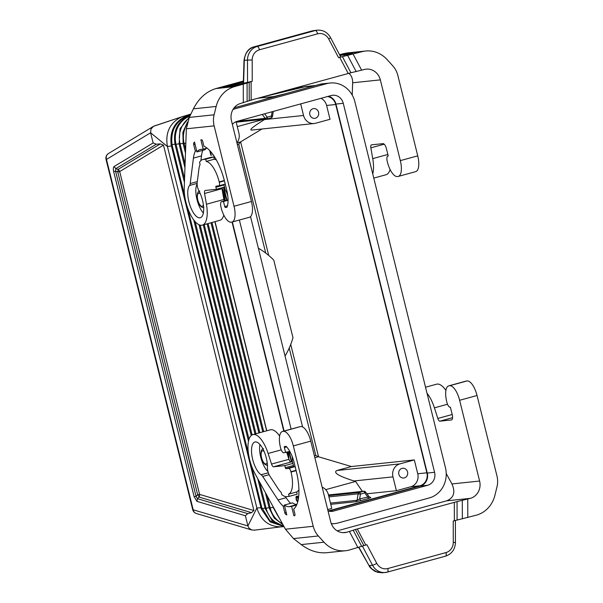 <?xml version="1.0" encoding="UTF-8"?>
<svg xmlns="http://www.w3.org/2000/svg" width="603" height="603" viewBox="0 0 603 603"><rect width="100%" height="100%" fill="white"/><g stroke="black" fill="none" stroke-linecap="round" stroke-linejoin="round"><path stroke-width="0.9" d="M163.481 145.135L119.688 171.576A3.565 3.264 58.9 0 0 117.992 169.443A3.565 1.04 109.6 0 1 117.766 171.938L197.648 494.746L196.058 496.367L115.572 171.154L117.766 171.938L119.688 171.576L199.57 494.385A3.565 3.188 106.5 0 1 199.065 497.068L251.557 512.663L247.735 513.62L197.475 498.689L196.058 496.367L194.136 496.729L196.97 501.372L197.475 498.689L199.065 497.068A3.565 1.251 44.5 0 0 197.648 494.746L199.57 494.385L253.908 510.53L163.481 145.135L160.3 143.898L156.313 144.2L115.799 168.659L114.103 166.526C113.266 167.295 113.115 168.961 113.65 171.516L115.572 171.154L115.799 168.659L117.992 169.443L160.3 143.898M184.722 196.118L172.27 145.805L171.418 145.964L261.272 508.917L270.121 521.866L284.043 526.653M284.043 526.668L280.591 526.849C268.689 526.577 260.79 520.291 256.878 508.005L247.908 525.952L245.383 515.753L196.97 501.372M190.91 114.012L181.224 117.057C169.722 122.967 165.116 132.788 167.423 146.537L256.878 508.005L261.815 507.636L269.933 520.736L282.385 526.102M236.075 121.693L238.924 133.203A10.703 9.836 -96 0 1 236.941 142.858M254.18 99.246L248.376 101.018L254.18 99.246M182.016 116.748L153.516 126.321L150.969 129.05L150.607 132.766L106.482 159.426A5.352 4.899 -121.1 0 1 108.465 153.539A5.352 5.352 0 0 0 106.038 159.403L106.482 159.426L193.156 509.671A5.352 4.786 106.6 0 0 196.382 513.5L251.805 529.984L254.541 530.112M215.022 221.655L266.782 430.783M223.464 187.367L226.653 200.264M232.042 222.032L283.787 431.107M288.875 451.685L291.422 461.966M225.062 200.701A12.135 4.749 -105.3 0 0 221.934 187.789M288.799 458.838A12.135 4.749 -105.3 0 0 288.068 451.911M215 221.663L266.76 430.791M252.107 99.812L248.413 100.995M172.27 145.805L172.043 144.743C170.528 131.175 175.405 121.768 186.659 116.53L186.003 116.183C174.599 121.52 169.654 131.062 171.169 144.818L171.418 145.964L167.423 146.537L150.607 132.766L153.124 142.964L156.313 144.2M251.557 512.663L253.908 510.53M247.735 513.62L245.383 515.753M196.382 513.5A5.352 5.352 0 0 1 192.711 509.656L247.908 525.952L249.167 528.318L251.805 529.984M300.678 103.904L303.543 115.474A10.703 9.836 84 0 0 314.163 123.517A10.703 9.836 84 0 0 315.61 123.246L330.022 119.288L326.6 105.457A10.703 9.836 84 0 0 321.007 98.327M265.199 119.145L264.491 119.575C253.426 126.396 249.092 129.901 251.496 130.097L314.163 123.517M327.685 509.55L331.778 508.427L328.356 494.596A10.703 9.836 84 0 0 322.153 487.194M285.046 356.056A74.945 68.832 -96 0 0 292.975 337.74L273.77 260.119A74.945 68.832 84 0 0 258.355 248.21M313.032 108.721A4.907 4.507 84 0 0 309.776 114.306A4.907 4.507 84 0 0 314.721 118.354A4.907 4.507 84 0 0 315.384 118.226A4.907 4.507 84 0 0 318.64 112.64A4.907 4.507 84 0 0 313.696 108.593A4.907 4.507 84 0 0 313.032 108.721M330.459 503.098L357.089 500.302L355.898 501.696L360.798 500.588L359.667 498.93L357.089 500.302L358.129 493.842L360.443 494.106L364.74 492.922A1.786 0.392 -37.4 0 0 365.456 491.912A1.786 1.786 0 0 0 363.85 491.226A1.786 1.636 84 0 0 363.609 491.272A1.786 0.701 74.7 0 1 364.74 492.922L368.78 498.395L370.875 497.588L369.142 496.736L365.456 491.912M325.703 489.651L355.582 481.458L362.35 491.377M328.469 495.04L363.85 491.226A1.786 1.636 84 0 1 365.29 491.875M355.582 481.458L353.931 480.968C338.464 476.038 332.818 472.548 336.979 470.491L351.391 466.534L414.321 459.931L417.743 473.762A10.703 9.836 -96 0 1 410.809 486.749L396.397 490.699L366.895 493.797M417.743 473.762L426.871 472.805A10.703 9.836 -96 0 1 419.937 485.792L328.266 510.945M396.397 490.699L392.975 476.867A10.703 9.836 -96 0 1 399.91 463.888L414.321 459.931M257.783 98.251L273.724 96.578L261.71 100.249L319.424 84.412A24.979 22.944 -96 0 1 322.801 83.772L330.105 83.01A24.979 22.944 -96 0 1 354.888 101.771L445.436 467.657A24.979 22.944 -96 0 1 429.253 497.95L338.027 522.982A24.979 22.944 -96 0 1 334.642 523.615A24.979 22.944 -96 0 1 331.311 523.698M261.596 97.211L305.962 86.508M306.633 86.417L305.306 86.621A24.979 22.944 84 0 0 304.063 86.885L314.359 85.799M351.391 466.534L318.384 456.735L315.821 455.521L314.412 455.906M328.62 495.666L359.313 492.447A1.786 0.701 74.7 0 1 360.443 494.106L359.667 498.93L369.142 496.736M260.315 97.558L304.063 86.885L260.315 97.558M273.724 96.578L285.905 93.608M237.394 121.263L265.199 118.346A1.786 1.636 84 0 0 266.888 118.949A1.786 0.701 -105.3 0 0 266.925 118.942A1.786 0.701 -105.3 0 0 267.159 117.148L264.604 113.801M186.003 116.183L183.026 116.417M266.971 118.927L271.177 117.773A1.786 0.701 -105.3 0 0 271.222 117.766A1.786 0.701 -105.3 0 0 271.448 115.972L272.134 111.736M263.978 119.273L237.288 126.6M265.719 253.056L238.765 144.155L240.484 141.961L261.958 128.997M402.035 468.38A4.907 4.507 84 0 0 398.779 473.973A4.907 4.507 84 0 0 403.724 478.013A4.907 4.507 84 0 0 404.387 477.893A4.907 4.507 84 0 0 407.643 472.3A4.907 4.507 84 0 0 402.698 468.252A4.907 4.507 84 0 0 402.035 468.38M426.871 472.805L335.72 104.5A10.703 9.836 84 0 0 327.542 96.533M328.537 96.261A10.703 9.836 -96 0 1 335.954 104.063L427.271 473.069A10.703 9.836 84 0 1 420.336 486.048L328.914 511.133M291.754 461.936L289.191 451.602M284.103 431.024L232.359 221.949M226.969 200.173L223.781 187.277M232.962 109.542A24.979 22.944 -96 0 1 235.494 108.676L326.72 83.644A24.979 22.944 -96 0 1 330.105 83.01M234.137 107.809L261.71 100.249M302.585 426.939L250.539 216.62M328.009 510.854A10.703 9.836 -96 0 0 332.11 511.367A10.703 9.836 -96 0 0 333.565 511.095L427.64 485.279A10.703 9.836 84 0 0 434.575 472.3L343.258 103.301A10.703 9.836 -96 0 0 332.637 95.259A10.703 9.836 -96 0 0 331.183 95.53L237.107 121.346A10.703 9.836 84 0 0 232.374 124.406M291.113 429.095L239.376 220.027M387.85 154.466L372.737 158.612A24.979 9.769 74.7 0 1 372.752 173.981M372.737 158.612L370.853 147.848A3.565 1.394 74.7 0 1 371.44 144.863A3.565 1.394 74.7 0 1 371.531 144.848L383.011 143.642A5.352 2.095 -105.3 0 1 386.402 148.609L388.242 156.041L387.571 156.109A5.352 2.095 74.7 0 0 387.156 160.933A15.701 6.143 74.7 0 0 397.347 176.551L397.912 176.491A15.701 6.143 -105.3 0 0 398.297 176.423A15.701 6.143 -105.3 0 0 400.324 160.624L380.335 79.875L352.657 82.784L352.22 95.055M339.527 54.647L346.657 53.004L365.576 51.021A28.552 26.223 84 0 1 387.081 59.561L392.734 65.795A21.414 19.665 84 0 1 397.852 75.465L417.743 155.845L400.324 160.624M398.297 176.423L415.723 171.636A15.701 6.143 -105.3 0 0 417.743 155.845M390.103 169.473A24.979 9.769 74.7 0 1 386.048 174.734L373.777 178.104M388.211 155.936L387.571 156.109M365.576 51.021A28.552 26.223 84 0 0 361.71 51.752L338.554 57.624L340.71 56.886L330.459 37.476A3.565 0.565 -27.9 0 1 328.703 38.999L338.554 57.624M380.335 79.875A14.276 13.108 -96 0 0 366.179 69.157A14.276 13.108 -96 0 0 364.242 69.518L350.931 72.767L342.406 56.637M352.657 82.784C352.732 78.571 351.436 75.405 348.775 73.295M243.371 81.028L215.851 88.581C206.279 91.573 198.794 98.334 193.397 108.849L189.274 117.412L186.35 128.793L184.232 188.008A24.979 9.769 74.7 0 0 190.088 213.809A24.979 9.769 74.7 0 0 202.329 225.145L219.748 220.359A24.979 9.769 74.7 0 0 223.803 215.105M202.329 225.145A24.979 9.769 74.7 0 0 206.437 204.236L204.56 193.473A3.565 1.394 74.7 0 1 205.148 190.488A3.565 1.394 74.7 0 1 205.231 190.473L216.432 189.297L215.919 187.224A1.07 0.422 -105.3 0 1 216.055 186.146A1.07 0.422 -105.3 0 1 216.085 186.139L218.753 185.86A3.565 1.394 -105.3 0 0 218.836 185.845A3.565 1.394 -105.3 0 0 219.296 182.257L219.213 181.91A22.13 8.653 -105.3 0 0 206.218 161.416L205.676 159.2L203.286 159.456A24.979 9.769 -105.3 0 0 202.668 159.569A24.979 9.769 -105.3 0 0 199.555 162.411L200.083 164.559A23.02 9 -105.3 0 0 198.892 169.142L197.204 182.49A7.138 2.789 74.7 0 0 199.05 191.098A17.306 6.769 -105.3 0 1 203.663 207.816A17.306 6.769 -105.3 0 1 200.302 217.743A17.306 6.769 -105.3 0 1 189.877 205.11A17.306 6.769 -105.3 0 1 189.538 185.475A7.138 2.789 74.7 0 0 190.209 183.553L193.42 158.107A32.298 12.633 -105.3 0 1 195.334 151.18L193.706 144.599A1.786 0.701 74.7 0 1 193.767 142.926A39.617 15.49 74.7 0 1 194.52 142.067L196.962 151.933A29.977 11.721 -105.3 0 1 200.06 149.567A29.977 11.721 -105.3 0 1 200.807 149.423L203.188 149.175L200.882 139.836L201.583 139.76A1.786 0.701 74.7 0 1 202.714 141.419L203.904 146.235A38.547 15.075 -105.3 0 1 224.55 181.345L226.69 189.99A20.344 7.96 -105.3 0 1 227.203 206.723A3.565 1.394 -105.3 0 1 226.653 207.379A3.565 1.394 -105.3 0 1 226.562 207.394L225.409 207.515A1.07 0.422 -105.3 0 1 224.731 206.52L223.487 201.508L221.271 201.741A5.352 2.095 74.7 0 0 220.864 206.558A15.701 6.143 74.7 0 0 231.055 222.175L231.612 222.123A15.701 6.143 -105.3 0 0 232.004 222.047A15.701 6.143 -105.3 0 0 234.024 206.256L214.133 125.876A21.414 19.665 -96 0 1 214.11 114.804L216.16 106.46A28.552 26.223 -96 0 1 234.688 86.598L247.094 83.056L252.227 81.315L247.102 82.438M350.931 72.767L251.142 100.075L240.71 103.414A14.276 13.108 84 0 0 231.462 120.721L251.443 201.477A15.701 6.143 -105.3 0 1 249.423 217.268L232.004 222.047M206.437 204.236L223.856 199.457A24.979 9.769 74.7 0 1 224.105 200.965M223.856 199.457L221.979 188.694A3.565 1.394 74.7 0 1 221.874 187.804M216.432 189.297L224.512 187.081L225.025 189.154A1.786 0.701 -105.3 0 0 225.424 190.179A10.899 4.259 -105.3 0 1 227.738 195.568M221.271 201.741L228.055 199.879M206.301 148.323A29.977 11.721 -105.3 0 0 205.035 149.717L196.962 151.933M202.804 150.328A32.298 12.633 -105.3 0 0 201.492 155.891L200.905 160.586M197.143 183.96A17.306 6.769 -105.3 0 0 196.668 198.176A17.306 6.769 -105.3 0 0 203.354 213.055M203.286 159.456L211.367 157.24A24.979 9.769 -105.3 0 0 210.741 157.353L202.668 159.569M211.367 157.24L213.748 156.984L214.299 159.2A22.13 8.653 -105.3 0 1 216.409 160.036M223.924 184.45A1.07 0.422 -105.3 0 0 223.999 185.008L224.512 187.081M210.296 151.195L211.314 155.295L210.922 155.333L209.746 150.592M213.492 155.288L212.859 155.077L212.708 154.18M195.334 151.18L196.684 150.803M206.218 161.416L214.299 159.2M205.676 159.2L213.748 156.984M203.188 149.175L207.04 148.119M211.299 155.242L210.206 151.097M223.487 201.508L228.055 200.249M225.62 87.495C223.487 87.412 224.504 87.005 228.658 86.252L227.693 85.709C223.133 86.975 221.783 87.525 223.645 87.367L232.517 86.221L239.64 84.488M247.192 82.407L229.803 86.681M312.264 30.866L317.299 30.15A14.276 13.108 84 0 0 315.361 30.512A3.565 1.394 74.7 0 1 317.623 33.828L259.463 49.785A10.703 9.836 -96 0 0 252.19 59.991L252.227 81.315M339.73 55.031L346.009 53.795L344.351 54.918L339.971 55.476M243.295 83.478L244.019 60.36L247.501 60.081L247.547 82.362M254.097 46.83L257.202 46.469L315.361 30.512L312.437 30.821L254.278 46.778C248.165 48.896 244.841 53.448 244.305 60.421L243.582 83.395M346.009 53.795L351.685 53.2L350.026 54.323M351.685 53.2C353.554 53.034 352.205 53.584 347.645 54.85L347.471 54.903M279.611 436.059A24.979 9.769 -105.3 0 0 270.287 429.818L252.868 434.605A24.979 9.769 -105.3 0 0 248.029 449.137A24.979 9.769 -105.3 0 0 254.865 473.423L285.438 529.208L293.503 538.577L301.236 544.592L323.999 542.203A28.552 26.223 84 0 0 345.504 550.743A28.552 26.223 84 0 0 349.371 550.011L366.91 544.72L376.754 563.353A10.703 9.836 84 0 0 387.842 568.523L446.001 552.567A10.703 9.836 -96 0 0 453.275 542.361L453.237 521.037L476.393 515.158A28.552 26.223 -96 0 0 494.912 495.304L496.962 486.96A21.414 19.665 -96 0 0 496.947 475.888L477.048 395.508L459.629 400.286A15.701 6.143 74.7 0 0 449.687 385.716L449.129 385.777A15.701 6.143 -105.3 0 0 448.738 385.852A15.701 6.143 -105.3 0 0 446.989 402.691A5.352 2.095 -105.3 0 0 449.702 407.183L450.373 407.115L452.212 414.547A5.352 2.095 74.7 0 1 451.526 419.929A5.352 2.095 74.7 0 1 451.391 419.959L439.911 421.165A3.565 1.394 -105.3 0 1 437.823 418.452L434.416 407.847A24.979 9.769 -105.3 0 0 427.022 393.246M286.696 452.288L288.95 459.298A3.565 1.394 -105.3 0 0 291.038 462.011L292.508 461.853M293.503 538.577L318.339 535.969A21.414 19.665 84 0 1 313.228 526.291L293.337 445.911A15.701 6.143 74.7 0 0 283.395 431.349L300.249 426.623A15.701 6.143 -105.3 0 0 299.864 426.698L282.438 431.477A15.701 6.143 -105.3 0 0 280.697 448.315A5.352 2.095 -105.3 0 0 283.41 452.808L289.817 451.428M300.814 426.562A15.701 6.143 74.7 0 1 310.756 441.132L330.738 521.881A14.276 13.108 -96 0 0 344.901 532.607A14.276 13.108 -96 0 0 346.831 532.245L355.355 529.494L363.88 545.625M283.395 431.349L282.83 431.401A15.701 6.143 -105.3 0 0 282.438 431.477M252.868 434.605A24.979 9.769 -105.3 0 1 268.116 453.471L271.523 464.076A3.565 1.394 -105.3 0 0 273.619 466.79L284.812 465.614L285.325 467.687A1.07 0.422 74.7 0 0 286.003 468.682L288.671 468.403A3.565 1.394 74.7 0 1 290.932 471.712L291.015 472.059A22.13 8.653 74.7 0 1 288.566 494.174L289.116 496.382L286.726 496.638A24.979 9.769 74.7 0 1 281.759 494.588L281.224 492.447A23.02 9 74.7 0 1 277.877 488.332L269.843 476.008A7.138 2.789 -105.3 0 1 267.446 467.461A17.306 6.769 74.7 0 0 263.315 449.717A17.306 6.769 74.7 0 0 254.896 441.999A17.306 6.769 74.7 0 0 252.167 457.104A17.306 6.769 74.7 0 0 261.129 474.749A7.138 2.789 -105.3 0 1 262.689 476.43L278.013 499.932A32.298 12.633 74.7 0 0 283.169 506.121L284.797 512.701A1.786 0.701 -105.3 0 0 285.664 514.276A39.617 15.49 -105.3 0 0 286.794 514.932L284.352 505.073A29.977 11.721 74.7 0 0 289.214 506.663L291.596 506.414L293.91 515.753L294.611 515.678A1.786 0.701 -105.3 0 0 294.656 515.671A1.786 0.701 -105.3 0 0 294.882 513.877L293.691 509.06A38.547 15.075 74.7 0 0 296.352 471.501L294.211 462.855A20.344 7.96 74.7 0 0 286.629 446.868A3.565 1.394 74.7 0 0 285.701 446.363L284.548 446.484A1.07 0.422 74.7 0 0 284.518 446.484A1.07 0.422 74.7 0 0 284.382 447.562L285.618 452.582M284.812 465.614L292.892 463.398L292.38 461.325A1.786 0.701 74.7 0 1 292.259 460.27A10.899 4.259 74.7 0 0 292.131 456.335M289.116 496.382L297.196 494.166L296.646 491.958L288.566 494.174M298.93 489.711A22.13 8.653 74.7 0 1 296.646 491.958M295.086 466.36L294.083 466.466A1.07 0.422 74.7 0 1 293.405 465.471L292.892 463.398M267.973 471.576A17.306 6.769 74.7 0 1 259.916 444.471M283.169 506.121L284.518 505.751M290.638 503.347A32.298 12.633 74.7 0 1 286.093 497.716L285.325 496.548M284.352 505.073L292.432 502.857A29.977 11.721 74.7 0 0 296.849 504.477M298.817 495.033L298.779 495.5M298.349 498.983L297.641 496.133L296.375 496.337L295.967 497.06L296.299 500.045L297.678 502.02M293.91 515.753L294.867 515.49M291.596 506.414L296.601 505.043M318.339 535.969L323.999 542.203M345.504 550.743L326.577 552.725C317.856 553.433 309.407 550.72 301.236 544.592M337.213 530.859L446.619 500.837C453.855 497.92 455.627 492.289 451.933 483.945L446.22 473.521M459.629 400.286L479.611 481.036A14.276 13.108 84 0 1 470.37 498.349L457.051 501.598L457.089 520.05M445.903 390.427A24.979 9.769 -105.3 0 0 436.587 384.194L425.53 387.232M477.048 395.508A15.701 6.143 74.7 0 0 467.106 380.938L466.549 380.998A15.701 6.143 -105.3 0 0 466.157 381.073L448.738 385.852M457.051 501.598L355.355 529.494M358.966 547.373L369.051 565.599C369.42 567.129 371.531 569.111 375.39 571.561L382.43 572.805L377.214 572.232L371.78 568.848L369.315 565.569L372.518 565.237A14.276 13.108 84 0 0 385.355 572.496A14.276 13.108 84 0 0 387.292 572.134A3.565 1.394 -105.3 0 0 387.382 572.111A3.565 1.394 -105.3 0 0 387.842 568.523M296.759 496.224L296.344 499.005L297.746 501.794M298.327 499.141L297.769 496.895L296.804 497.045L297.452 496.978L298.176 499.925M297.867 501.312L296.525 499.488L296.307 497.701L296.804 497.045M273.604 507.62L272.888 506.309M255.966 433.753L204.206 224.625M185.611 149.469L184.149 143.567L183.154 143.71L185.483 153.102M187.661 207.982L248.481 453.765M251.421 465.622L261.815 507.636M261.272 508.917L265.034 508.05M171.169 144.818L174.968 144.109M275.081 510.304A23.984 22.032 84 0 0 278.594 516.711M185.83 143.197L184.149 143.567A23.984 22.032 -96 0 1 186.885 124.414M259.652 482.166L266.119 508.291L265.132 508.442L257.783 478.737M249.024 439.188L195.199 221.708M184.563 178.729L176.053 144.358L175.066 144.501L184.435 182.362M185.083 164.099L180.101 143.959A23.803 21.859 -96 0 1 188.86 118.316M189.41 117.14L180.011 128.688L179.114 144.109L183.063 143.318M269.081 507.651L266.119 508.291A23.615 21.685 84 0 0 283.546 525.748M282.958 524.678L274.222 518.12L269.172 508.043L270.167 507.899A23.803 21.859 84 0 0 282.392 523.653M267.212 495.952L270.167 507.899L273.121 507.251M194.136 496.729L113.65 171.516M153.124 142.964L114.103 166.526M303.543 115.474L264.491 119.575M190.186 115.52A1.786 0.693 -107 0 0 190.179 115.527L190.179 115.527C177.847 120.698 172.812 130.354 175.066 144.501M190.548 114.766L187.02 115.844L187.601 116.213L190.239 115.407M328.944 494.905L363.609 491.272L359.313 492.447A1.786 1.636 84 0 0 358.129 493.842L328.929 496.902M252.107 434.899L200.196 225.145M289.229 348.044L315.821 455.521M236.195 122.19L266.647 118.995A1.786 1.786 0 0 0 266.925 118.942L271.222 117.766A1.786 1.786 0 0 0 272.511 116.326L271.448 115.972L267.159 117.148A1.786 0.392 -37.4 0 1 265.199 118.346L262.23 114.449M410.809 486.749L419.937 485.792M360.798 500.588L368.78 498.395M355.898 501.696L330.768 504.334M336.979 470.491L399.91 463.888M353.931 480.968L392.975 476.867M296.201 88.407A1.786 0.701 -103.7 0 0 295.689 88.136L299.661 87.563M306.475 86.44L306.867 86.395A24.979 22.944 84 0 0 305.306 86.621M261.981 97.151L304.025 86.885A1.786 0.701 -103.7 0 0 304.025 86.885A1.786 0.701 -103.7 0 0 304.018 86.892M314.856 457.7L318.384 456.735M300.369 87.782A1.786 0.701 -103.7 0 0 299.857 87.51L303.844 86.93M237.356 144.539L238.765 144.155M189.862 116.198A23.615 21.685 -96 0 0 176.053 144.358L179.016 143.718M187.601 116.213L186.659 116.53L186.907 116.839M263.722 431.62L211.97 222.499M259.84 432.69L208.088 223.562M236.956 142.934L240.484 141.961M304.817 86.711L304.063 86.885M326.6 105.457L335.72 104.5M268.719 255.453L240.62 141.886M290.736 344.411L318.542 456.765M326.72 83.644L319.424 84.412M235.494 108.676L233.353 108.902M333.565 511.095L330.64 511.397M420.336 486.048L427.64 485.279M427.271 473.069L434.575 472.3M343.258 103.301L335.954 104.063M264.159 451.564A6.784 2.653 -105.3 0 0 262.606 450.818A6.784 2.653 -105.3 0 0 261.566 457.669A6.784 2.653 -105.3 0 0 265.855 463.963A6.784 2.653 -105.3 0 0 267.144 462.433M200.4 193.917A6.784 2.653 -105.3 0 0 198.847 193.179A6.784 2.653 -105.3 0 0 197.799 200.03A6.784 2.653 -105.3 0 0 202.095 206.316A6.784 2.653 -105.3 0 0 203.384 204.794M361.642 70.234L353.117 54.104M356.177 71.591L347.66 55.468M384.194 144.185L370.853 147.848M215.851 88.581L234.688 86.598M193.397 108.849L216.16 106.46M243.311 102.698L243.28 84.247M234.024 206.256L251.443 201.477M214.133 125.876L186.35 128.793M204.56 193.473L221.979 188.694M225.409 207.515L227.037 207.063M193.767 142.926L194.671 142.677M193.706 144.599L195.055 144.23M215.919 187.224L223.999 185.008M218.927 185.814L225.228 184.081M219.296 182.257L224.422 180.847M219.213 181.91L224.339 180.501M189.538 185.475L197.143 183.387M190.209 183.553L197.317 181.601M193.42 158.107L201.492 155.891M224.731 206.52L227.482 205.766M189.274 117.412L214.11 114.804M347.645 54.85L351.074 54.029M342.881 53.727L361.71 51.752M239.813 84.435L247.283 82.385M223.645 87.367L229.321 86.772M243.363 81.413L227.693 85.709M243.333 82.219L228.658 86.252L230.105 86.644M251.142 100.075L251.104 81.624M249.227 100.671L249.197 82.212M247.124 101.515L247.094 83.056M348.202 73.445L339.677 57.323M328.703 38.999A10.703 9.836 84 0 0 317.623 33.828M252.19 59.991L247.501 60.081A14.276 13.108 -96 0 1 257.202 46.469A3.565 1.394 74.7 0 1 259.463 49.785M344.004 55.838L344.351 54.918L349.197 54.406M313.228 526.291L285.438 529.208M273.619 466.79L291.038 462.011M291.015 472.059L296.141 470.649M290.932 471.712L296.058 470.31M288.671 468.403L295.146 466.624M286.003 468.682L294.083 466.466M285.325 467.687L293.405 465.471M261.129 474.749L268.327 472.767M284.797 512.701L286.146 512.331M278.013 499.932L286.093 497.716M262.689 476.43L269.096 474.674M285.664 514.276L286.568 514.027M293.337 445.911L310.756 441.132M282.83 431.401L300.249 426.623M284.382 447.562L286.689 446.929M289.214 506.663L296.804 504.583M349.439 531.529L357.963 547.652M467.762 499.065L467.8 517.517M462.305 500.422L462.343 518.874M466.549 380.998L449.129 385.777M467.106 380.938L449.687 385.716M470.37 498.349L446.619 500.837M479.611 481.036L451.933 483.945M452.559 417.691L439.911 421.165M452.205 414.502L437.823 418.452M447.524 404.251L434.416 407.847M357.262 528.906L365.787 545.029M454.323 502.276L454.361 520.728M353.252 530.339L361.777 546.469M376.754 563.353A3.565 0.565 152.1 0 1 372.518 565.237L362.456 546.197M453.275 542.361L455.438 542.504C455.084 549.431 451.783 553.984 445.542 556.154A3.565 1.394 -105.3 0 1 445.451 556.177L387.465 572.081M382.43 572.805L387.382 572.111L445.542 556.154A3.565 1.394 -105.3 0 0 446.001 552.567M346.831 532.245L342.934 532.653M268.116 453.471L281.232 449.876M271.523 464.076L288.95 459.298M287.744 455.551A12.135 4.749 -105.3 0 0 287.141 452.16M224.135 200.957A12.135 4.749 -105.3 0 0 222.447 191.385M203.249 224.889L255.001 434.017M280.418 520.05L273.219 507.651M183.154 143.71L182.89 132.261L187.488 122.01M153.283 126.457L108.465 153.539M214.887 221.693L266.639 430.821M193.721 219.907L248.489 441.2M283.892 526.389L272.006 520.457L265.132 508.442M254.142 530.18L282.038 526.721M286.38 90.405L295.689 88.136M252.461 99.759L248.428 100.995M182.513 116.575L154.428 125.929M192.711 509.656L106.038 159.403M294.038 88.309L295.47 88.189M207.123 223.826L258.883 432.954M273.393 93.97L299.857 87.51M179.114 144.109L184.955 167.732M199.065 224.753L251.225 435.509M265.335 492.523L269.172 508.043M211.005 222.763L262.757 431.884M306.867 86.395L315.497 85.49M272.511 116.326L273.302 111.412M334.642 523.615L331.409 523.954M225.228 184.088L218.836 185.845M224.595 87.405L224.135 87.277M317.299 30.15C323.057 29.841 327.444 32.283 330.459 37.476M314.367 30.459L254.187 46.793C248.677 48.014 245.285 52.536 244.019 60.36M369.051 565.599L358.725 547.441M455.438 542.504L455.401 520.457M267.626 465.297C260.993 465.282 258.725 448.994 263.549 448.692M203.867 207.658C197.234 207.636 194.965 191.355 199.789 191.053"/></g></svg>
